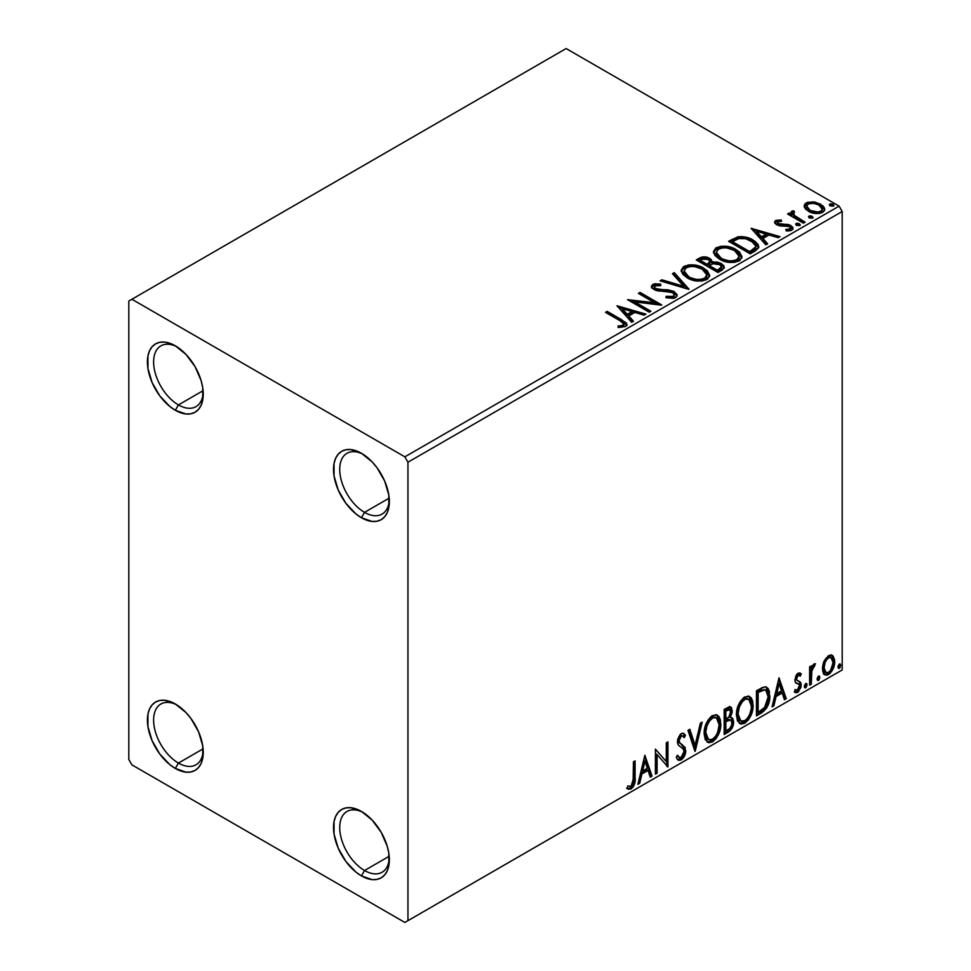 <?xml version="1.0" encoding="UTF-8"?>
<svg xmlns="http://www.w3.org/2000/svg" width="971" height="971" viewBox="0 0 971 971"><rect width="100%" height="100%" fill="white"/><g stroke="black" fill="none" stroke-linecap="round" stroke-linejoin="round"><path stroke-width="1.46" d="M364.538 512.36A35.09 20.257 -120 0 0 389.298 499.749A35.09 20.257 60 0 1 382.076 514.096A35.09 20.257 60 0 1 364.538 512.36L389.189 498.123L364.538 512.36A35.09 20.257 60 0 1 341.61 481.434A35.09 20.257 60 0 1 346.987 453.311A35.09 20.257 60 0 1 363.033 454.234A35.09 20.257 -120 0 0 339.729 470.255A35.09 20.257 -120 0 0 364.538 512.36L361.43 517.737L364.538 512.36M361.43 453.263L361.43 453.263A39.483 22.794 60 0 1 389.347 501.619A39.483 22.794 60 0 1 361.43 517.737L355.981 513.962L345.919 503.342L338.224 490.003L334.048 475.984L334.048 463.398L335.638 458.276L338.224 454.185L341.695 451.309L345.919 449.743L350.749 449.549L361.43 453.263L372.111 461.88L376.942 467.646L384.637 480.985L388.813 495.016L388.813 507.59L387.223 512.724L384.637 516.803L381.166 519.691L376.942 521.257L372.111 521.451L361.43 517.737A39.483 22.794 60 0 1 333.514 469.381A39.483 22.794 60 0 1 361.43 453.263L361.43 453.263M178.433 404.919A35.09 20.257 -120 0 0 203.194 392.296A35.09 20.257 60 0 1 195.972 406.655A35.09 20.257 60 0 1 178.433 404.919L203.085 390.682L178.433 404.919A35.09 20.257 60 0 1 155.506 373.993A35.09 20.257 60 0 1 160.883 345.87A35.09 20.257 60 0 1 176.928 346.793A35.09 20.257 -120 0 0 153.624 362.814A35.09 20.257 -120 0 0 178.433 404.919L175.326 410.284L178.433 404.919M175.326 345.822L175.326 345.822A39.483 22.794 60 0 1 203.242 394.165A39.483 22.794 60 0 1 175.326 410.284L169.876 406.521L159.814 395.901L152.119 382.562L147.944 368.531L147.944 355.956L149.534 350.822L152.119 346.744L155.591 343.868L159.814 342.29L164.645 342.108L169.876 343.297L175.326 345.822L186.007 354.439L195.062 366.65L201.118 380.608L202.708 387.575L202.708 400.149L201.118 405.271L198.533 409.361L195.062 412.238L190.838 413.804L186.007 413.998L175.326 410.284A39.483 22.794 60 0 1 147.41 361.94A39.483 22.794 60 0 1 175.326 345.822L175.326 345.822M178.433 763.072A35.09 20.257 -120 0 0 203.194 750.462A35.09 20.257 60 0 1 195.972 764.808A35.09 20.257 60 0 1 178.433 763.072L203.085 748.835L178.433 763.072A35.09 20.257 60 0 1 155.506 732.146A35.09 20.257 60 0 1 160.883 704.024A35.09 20.257 60 0 1 176.928 704.946A35.09 20.257 -120 0 0 153.624 720.968A35.09 20.257 -120 0 0 178.433 763.072L175.326 768.449L178.433 763.072M175.326 703.975L175.326 703.975A39.483 22.794 60 0 1 203.242 752.331A39.483 22.794 60 0 1 175.326 768.449L169.876 764.675L159.814 754.054L152.119 740.715L147.944 726.696L147.944 714.11L149.534 708.988L152.119 704.897L155.591 702.021L159.814 700.455L164.645 700.261L175.326 703.975L186.007 712.593L190.838 718.358L198.533 731.697L202.708 745.728L202.708 758.302L201.118 763.437L198.533 767.515L195.062 770.404L190.838 771.969L186.007 772.163L175.326 768.449A39.483 22.794 60 0 1 147.41 720.094A39.483 22.794 60 0 1 175.326 703.975L175.326 703.975M364.538 870.514A35.09 20.257 -120 0 0 389.298 857.903A35.09 20.257 60 0 1 382.076 872.261A35.09 20.257 60 0 1 364.538 870.514L389.189 856.276L364.538 870.514A35.09 20.257 60 0 1 341.61 839.599A35.09 20.257 60 0 1 346.987 811.477A35.09 20.257 60 0 1 363.033 812.399A35.09 20.257 -120 0 0 339.729 828.409A35.09 20.257 -120 0 0 364.538 870.514L361.43 875.891L364.538 870.514M361.43 811.416L361.43 811.416A39.483 22.794 60 0 1 389.347 859.772A39.483 22.794 60 0 1 361.43 875.891L355.981 872.128L345.919 861.508L338.224 848.168L334.048 834.138L334.048 821.563L335.638 816.429L338.224 812.351L341.695 809.462L345.919 807.896L350.749 807.702L361.43 811.416L372.111 820.046L381.166 832.256L387.223 846.214L388.813 853.169L388.813 865.756L387.223 870.878L384.637 874.968L381.166 877.845L376.942 879.41L372.111 879.605L361.43 875.891A39.483 22.794 60 0 1 333.514 827.535A39.483 22.794 60 0 1 361.43 811.416L361.43 811.416M128.803 301.046L128.803 759.492L131.898 764.857L404.858 922.45L842.197 669.954L407.954 920.654L407.954 462.22L842.197 211.508L842.197 669.954L842.197 211.508L839.102 206.143L404.858 456.843L131.898 299.262L566.142 48.55L839.102 206.143L566.142 48.55L128.803 301.046L128.803 759.492L131.898 764.857L404.858 922.45L407.954 920.654L407.954 462.22L404.858 456.843L131.898 299.262L128.803 301.046M804.34 207.017L805.784 209.287L809.838 211.969L819.196 213.499L822.643 212.382L824.573 210.391L824.476 208.097L823.044 205.949L815.349 202.138L807.738 202.223L805.044 203.776L804.134 205.913L808.345 211.205C812.8 213.826 817.57 214.215 822.643 212.382L824.755 209.408L820.592 204.128L813.322 201.81L806.209 202.903L804.34 207.017L804.134 205.901M803.43 223.148L805.093 222.189L793.768 215.04L792.967 213.292L794.557 212.2L793.671 210.768L791.122 211.909L791.571 214.373L789.229 213.025L787.566 213.984L803.43 223.148L805.093 222.189L794.581 215.817L793.538 212.467L794.557 212.2L793.671 210.768L791.863 211.193L790.94 212.613L791.571 214.373L789.229 213.025L787.566 213.984L803.43 223.148M777.759 223.002L778.281 225.175L777.759 221.57L781.57 221.303L781.194 219.956L781.194 221.267L781.194 219.956L775.076 220.975L774.676 222.711L775.999 224.301L779.677 225.855L787.02 225.818L789.945 227.08L790.091 228.853L785.733 229.508L786.243 230.904L790.625 230.673L792.943 229.035L792.652 227.105L789.387 224.835L777.941 223.512L777.443 221.813L781.57 221.303L781.194 219.956L775.975 220.368L775.708 221.946L778.56 221.291M755.304 250.931L758.727 247.629L758.157 244.558L754.855 241.184L748.374 237.883L741.99 236.596L737.79 236.875L728.553 241.306L750.255 253.844L755.304 250.931L758.849 246.755L753.035 240.019C748.835 237.3 743.75 236.256 737.79 236.875L728.553 241.306L750.255 253.844L755.304 250.931M704.558 258.262L699.326 259.609C702.798 257.801 706.257 257.873 709.716 259.827L709.716 258.395C706.257 256.441 702.798 256.368 699.326 258.177L699.326 259.609L697.494 260.665L699.326 259.609L699.326 258.177L696.256 259.949L717.97 272.487L724.196 268.008L723.832 265.751L721.271 263.469L717.108 262.024L712.289 262.243L710.906 259.208L705.99 257.024L701.669 257.133L696.256 259.949L717.97 272.487L722.315 269.987L724.317 267.316L721.271 263.469L712.362 261.672M688.742 289.358L674.262 272.645L672.454 273.701L683.645 286.251L661.894 279.794L660.074 280.85L689.022 289.2L674.262 272.645L672.454 273.701L683.645 286.251L661.894 279.794L660.074 280.85L688.742 289.358M650.886 311.218L634.731 301.896L661.737 304.955L640.035 292.417L638.36 293.376L654.551 302.734L627.509 299.651L649.211 312.189L650.886 311.218L634.731 301.896L661.36 305.173L640.035 292.417L638.36 293.376L654.551 302.734L627.509 299.651L649.211 312.189L650.886 311.218M619.959 320.685L623.115 322.724L623.94 324.387L622.581 325.528L618.054 326.001L618.879 327.445L625.482 326.523L626.938 324.787L626.222 322.87L607.178 311.375L605.516 312.346L619.959 320.685L623.965 324.144L621.828 325.71L618.054 326.001L618.879 327.445L625.482 326.523L626.963 324.532L621.841 319.847L607.178 311.375L605.516 312.346L619.959 320.685M616.925 305.756L631.684 322.311L633.493 321.255L628.771 315.951L634.864 312.431L644.052 315.162L645.873 314.106L616.925 305.756L631.684 322.311L633.493 321.255L628.771 315.951L634.864 312.431L644.052 315.162L645.873 314.106L616.925 305.756M675.525 297.636L676.945 296.179L676.969 294.516L673.704 291.312L667.902 289.819L658.35 289.455L654.733 287.914L654.794 285.838L660.717 285.62L660.681 284.09L654.575 283.763L651.614 285.644L652.476 288.411L655.923 290.414L672.539 292.538L674.25 294.419L673.486 296.216L671.556 296.895L666.155 296.289L665.9 297.709L673.352 298.388L675.525 297.636L677.103 295.366L674.238 291.591L655.583 288.533L654.211 286.809L655.024 285.692L660.717 285.62L660.681 284.09L652.815 284.394L651.456 286.421L654.005 289.552L658.168 290.972L669.856 291.628L672.539 292.538L674.299 294.808L673.182 296.422L666.155 296.289L665.9 297.709L675.525 297.636M687.165 277.852L693.974 280.498L702.082 281.044L707.774 278.944L709.607 275.181L707.179 270.642L701.693 267.074L694.253 264.974L688.718 264.901L683.438 266.734L681.229 270.144L682.662 274.125L687.165 277.852C693.27 281.456 699.836 282.027 706.864 279.539L709.631 275.533L703.769 268.142C697.615 264.464 690.988 263.894 683.912 266.442L681.217 270.472L687.165 277.852M719.462 259.208L726.259 261.854L734.379 262.401L740.06 260.301L741.905 256.538L739.477 251.999L735.047 248.952L729.197 246.804L721.004 246.258L715.724 248.091L713.515 251.501L714.959 255.482L719.462 259.208C725.568 262.813 732.122 263.384 739.149 260.896L741.917 256.89L736.054 249.498C729.901 245.821 723.286 245.25 716.197 247.799L713.503 251.829L719.462 259.208M751.093 228.294L765.852 244.85L767.66 243.794L762.939 238.49L769.032 234.97L778.232 237.701L780.041 236.645L751.093 228.294L765.852 244.85L767.66 243.794L762.939 238.49L769.032 234.97L778.232 237.701L780.041 236.645L751.093 228.294M796.111 224.956L796.184 223.476L796.948 225.49L800.238 225.114L799.388 223.706L796.96 223.221L795.759 223.913L796.608 225.321L799.813 225.563L800.286 224.884M808.916 217.565L808.989 216.084L809.753 218.099L813.043 217.722L812.193 216.315L809.765 215.829L808.564 216.521L809.413 217.929L812.618 218.172L813.091 217.492M829.792 205.512L829.865 204.019L830.63 206.046L833.919 205.67L833.069 204.262L830.642 203.776L829.44 204.468L830.29 205.876L833.494 206.119L833.968 205.439M831.528 655.012L833.057 656.02L828.566 655.595L824.051 661.239L822.522 666.907L822.789 671.701L824.597 674.699L827.158 675.161L829.962 673.546L833.191 668.679L834.49 664.152L834.599 659.928L833.057 656.02L831.152 654.94L828.566 655.595L824.051 661.239L822.437 668.667L824.925 674.918L828.566 674.566C832.681 671.095 834.72 666.774 834.684 661.603L832.183 655.291M809.632 685.174L811.295 684.215L811.829 670.208L815.47 663.788L813.213 664.747L811.295 668.582L811.295 665.888L809.632 666.846L809.632 685.174L811.295 684.215L811.562 671.616L815.47 663.788L814.208 663.885L811.295 668.582L811.295 665.888L809.632 666.846L809.632 685.174M798.854 675.161L796.924 674.687L800.298 676.095L801.281 673.959L799.728 672.952L801.281 673.959L798.053 673.219L796.669 674.444L794.909 680.562L795.807 682.868L799.218 684.567L799.485 687.189L797.567 690.211L795.273 689.604L794.327 691.85L796.22 692.821L798.162 692.092L801.075 686.97L800.735 682.504L797.288 680.586L796.548 678.802L797.798 675.67L798.842 675.209L800.298 676.095L801.281 673.959L799.91 673.012L798.053 673.219L794.873 679.858L795.407 682.37L799.218 684.567L799.606 686.084L797.567 690.211L795.273 689.604L794.327 691.85L795.043 692.529M761.507 712.957L766.811 707.859L769.42 700.552L769.348 691.376L768.134 688.524L765.585 686.849L762.381 687.541L756.458 690.794L756.458 715.87L761.507 712.957L760.269 712.241L756.458 714.438L760.269 712.241L761.507 712.957C767.296 708.696 770.076 703.028 769.821 695.94L766.787 687.274L764.917 686.825L756.458 690.794L756.458 715.87L761.507 712.957M724.172 734.513L731.442 729.197L733.639 721.926L732.814 718.552L730.216 717.496L732.134 712.556L731.576 707.859L729.318 706.779L724.172 709.437L724.172 734.513L728.517 732C731.903 729.439 733.615 726.077 733.639 721.926L732.049 717.824L730.216 717.496L732.243 710.99L730.75 706.961L724.172 709.437L724.172 734.513M694.945 751.384L702.179 722.133L700.37 723.189L695.09 745.255L689.811 729.282L687.99 730.338L695.224 751.226L702.179 722.133L700.37 723.189L695.09 745.255L689.811 729.282L687.99 730.338L694.945 751.384M657.088 773.244L657.088 754.588L667.951 766.981L667.951 741.905L666.276 742.864L666.276 761.567L655.413 749.139L655.413 774.203L657.088 773.244L655.413 772.77L657.088 773.244L657.088 754.588L667.951 766.981L667.951 741.905L666.276 742.864L666.276 761.567L655.413 749.139L655.413 774.203L657.088 773.244M627.023 788.355L631.126 788.877L629.888 788.161L633.153 783.828L633.857 777.079C634.524 781.242 633.201 784.944 629.888 788.161L631.126 788.877C634.439 785.66 635.762 781.958 635.095 777.795L633.857 777.079L633.857 761.58L633.857 777.079L635.095 777.795L635.095 760.863L633.432 761.834L633.128 783.087L631.114 786.316L627.873 785.927L627.023 788.355L628.807 789.302L631.126 788.877L633.371 786.68L634.67 783.597L635.095 760.863L633.432 761.834L633.432 778.511L631.114 786.316L627.873 785.927L627.023 788.355L627.861 788.925M644.841 755.244L637.886 784.337L639.695 783.281L641.928 773.96L648.033 770.44L650.267 777.188L652.075 776.132L644.841 755.244L637.886 784.337L639.695 783.281L641.928 773.96L648.033 770.44L650.267 777.188L652.075 776.132L644.841 755.244M682.771 736.03L680.028 735.423L682.771 736.03L684.179 737.681L685.477 735.375L683.754 733.408L681.29 733.554L677.406 741.65L678.268 744.975L683.548 749.333L684.094 751.481L681.059 757.477L679.336 757.538L677.649 755.268L676.302 757.319L678.353 760.184L681.181 759.977L683.936 757.004L685.477 753.059L685.138 747.5L679.87 742.997L679.081 740.582L680.78 736.479L682.71 735.994L684.179 737.681L685.477 735.375L682.71 733.129L680.295 734.307L677.624 739.501L677.624 743.495L678.608 745.388L683.268 748.932L684.082 751.918L683.317 754.795L681.059 757.477L678.899 757.198L677.649 755.268L676.302 757.319L677.26 759.128L678.68 760.329L681.181 759.977L679.931 759.261L677.77 759.723M704.133 733.663L705.237 739.599L708.818 742.754L712.508 741.893L716.197 738.47L719.487 731.976L720.725 726.211L720.373 719.657L718.819 716.392L716.113 714.692L711.403 716.258L707.835 720.385L705.104 726.781L704.133 733.663L707.568 742.293L712.508 741.893C718.164 736.989 720.943 730.993 720.834 723.893L717.411 715.166L712.374 715.603C706.754 720.555 704.011 726.575 704.133 733.663M736.419 715.02L737.523 720.968L741.116 724.111L744.793 723.249L748.483 719.827L751.772 713.333L753.011 707.568L752.659 701.013L751.117 697.748L748.398 696.049L743.689 697.615L740.12 701.742L737.39 708.138L736.419 715.02L739.853 723.65L744.793 723.249C750.449 718.346 753.229 712.35 753.12 705.249L749.697 696.523L744.672 696.96C739.052 701.912 736.297 707.932 736.419 715.02M779.009 677.782L772.054 706.864L773.875 705.82L776.096 696.498L782.201 692.978L784.434 699.727L786.243 698.671L779.009 677.782L772.054 706.864L773.875 705.82L776.096 696.498L782.201 692.978L784.434 699.727L786.243 698.671L779.009 677.782M804.34 686.461L805.129 687.893L806.331 687.201L806.78 683.669L805.42 683.802L804.425 685.696L805.736 687.747L807.119 684.846L805.736 683.572L804.34 686.461M817.145 679.069L817.934 680.501L819.136 679.809L819.585 676.277L818.225 676.399L817.218 678.304L818.541 680.355L819.925 677.455L818.541 676.168L817.145 679.069M838.022 667.016L838.81 668.449L840.012 667.757L840.461 664.225L839.102 664.346L838.107 666.252L839.417 668.303L840.801 665.402L839.417 664.115L838.022 667.016M626.623 788.209L629.888 788.161L627.193 788.476M644.562 756.421L650.837 775.416L652.075 776.132L650.837 775.416L649.866 775.987L650.837 775.416L644.562 756.421M646.783 769.724L648.033 770.44L646.783 769.724L640.69 773.244L641.928 773.96L640.69 773.244L638.457 782.565L639.695 783.281L638.275 782.675L640.69 773.244L646.783 769.724M643.737 760.499L641.406 770.258L642.644 770.974L641.406 770.258L643.737 760.499L644.975 761.215L647.317 768.279L642.644 770.974L644.975 761.215L643.737 760.499M655.413 749.284L666.276 761.567L655.413 749.284M666.701 742.621L666.701 766.155L666.701 742.621M666.871 766.35L667.951 766.981L666.871 766.35M655.85 753.872L657.088 754.588L655.85 753.872L655.85 772.528L655.85 753.872M677.2 755.96L679.336 757.538M684.239 734.659L683.244 736.419L684.239 734.659M679.081 740.582L681.266 736.139L680.028 735.423L677.843 739.866L679.081 740.582L677.843 739.866L678.85 742.524L680.088 743.24L679.081 740.582M682.152 744.539L678.85 742.524L682.152 744.539L680.914 743.822L685.757 750.547L682.152 744.539M681.181 759.977C684.203 757.465 685.732 754.321 685.757 750.547L684.519 749.83C684.494 753.605 682.965 756.749 679.931 759.261L681.181 759.977M677.442 759.613L680.962 758.509M681.885 757.501L684.239 752.343L684.239 747.682L682.892 745.34L678.632 742.281L677.843 739.866L679.081 736.236L681.46 735.278M684.239 747.682L683.9 746.784M678.583 757.016L676.957 755.608M688.961 729.767L693.84 744.539L695.09 745.255L693.84 744.539L688.961 729.767M700.54 723.079L694.265 749.333L700.54 723.079M716.78 714.874L719.596 723.177L720.834 723.893L719.596 723.177C719.705 730.277 716.926 736.273 711.27 741.176L712.508 741.893L711.27 741.176L706.973 741.868M707.374 741.99L712.241 740.533L716.428 735.411L719.135 727.922L719.123 718.916M708.272 739.295L706.148 737.911L704.582 732.85M716.452 717.897L711.209 717.423L716.452 717.897L719.159 724.852C719.268 730.58 717.035 735.411 712.447 739.356L708.551 739.635L705.808 732.68L704.558 731.964L704.764 729.136L706.123 724.111L708.939 719.377L711.998 717.035L715.36 717.266M704.558 731.964L705.808 732.68C705.699 726.988 707.92 722.145 712.447 718.139L711.209 717.423C706.682 721.429 704.461 726.272 704.558 731.964L707.313 738.919L708.551 739.635M730.058 706.73L731.005 710.274L732.243 710.99L731.005 710.274L730.083 714.777M729.731 709.619L728.493 708.903L726.332 709.328L727.57 710.044L726.332 709.328L724.609 710.335L725.847 711.051L729.731 709.619L730.58 711.998L728.966 716.804L730.216 717.496L728.978 716.792L725.847 719.086L724.609 718.37L724.609 710.335L728.614 708.988M731.357 717.569L732.401 721.21L733.639 721.926L732.401 721.21C732.377 725.361 730.665 728.723 727.279 731.284L728.517 732L727.279 731.284L724.172 733.081L728.93 730.034L731.697 725.386L732.352 720.239L731.187 717.387M729.901 715.19L731.005 710.274L729.779 706.439M730.945 709.109L730.726 708.041M730.823 720.106L728.104 719.208L729.342 719.924L728.104 719.208L725.446 720.446L726.684 721.162L724.609 720.943L725.847 721.659L729.342 719.924L730.823 720.106L731.964 722.897C731.818 726.065 730.41 728.384 727.752 729.876L725.847 730.981L724.609 730.265L724.609 720.943L728.396 719.171L730.362 720.276M730.58 711.998C730.495 714.972 729.197 717.168 726.696 718.589L725.847 719.086L725.847 711.051L724.609 710.335L724.609 718.37L725.847 719.086L725.847 711.051L729.452 709.522L730.58 711.998M725.847 730.981L725.847 721.659L724.609 720.943L724.609 730.265L725.847 730.981L725.847 721.659L730.459 719.948L731.818 721.55L731.6 725.228L729.791 728.396L725.847 730.981M749.066 696.231L751.882 704.533L753.12 705.249L751.882 704.533C751.991 711.634 749.211 717.63 743.555 722.533L744.793 723.249L743.555 722.533L739.259 723.237M739.659 723.359L744.539 721.89L748.714 716.768L751.42 709.279L751.42 700.273M740.557 720.652L738.446 719.268L737.22 716.683L737.705 707.495L741.953 699.97L745.048 698.161L747.646 698.635M748.738 699.254L743.507 698.78L748.738 699.254L751.457 706.208C751.566 711.937 749.321 716.768 744.745 720.713L740.849 721.004L738.094 714.037L736.855 713.321L739.599 720.288L740.849 721.004M738.094 714.037C737.984 708.345 740.205 703.502 744.745 699.496L743.507 698.78C738.967 702.786 736.746 707.628 736.855 713.321L738.094 714.037L739.271 707.204L742.463 701.45L745.522 699.108L748.896 699.351L751.081 702.834L751.372 708.077L749.879 714.086L747.719 717.933L744.745 720.713L741.808 721.368L739.684 719.984L738.094 714.037M766.155 686.983L768.583 695.224L769.821 695.94L768.583 695.224C768.838 702.312 766.058 707.98 760.269 712.241L762.235 710.93M763.242 710.08L766.75 704.74L768.364 698.647L768.11 690.66L766.034 686.885M761.628 689.276L757.987 691.061L759.225 691.777L757.987 691.061L756.895 691.692L758.133 692.408L764.031 689.701L765.779 690.041L768.158 696.899L764.395 708.077L758.133 712.338L756.895 711.622L758.133 712.338L758.133 692.408L756.895 691.692L756.895 711.622L756.895 691.692L760.427 689.774M765.779 690.041L764.772 689.483M778.73 678.96L785.005 697.955L786.243 698.671L785.005 697.955L784.034 698.525L785.005 697.955L778.73 678.96M780.963 692.262L782.201 692.978L780.963 692.262L774.858 695.782L776.096 696.498L774.858 695.782L772.625 705.104L773.875 705.82L772.455 705.213L774.858 695.782L780.963 692.262M777.905 683.038L775.574 692.796L776.812 693.512L775.574 692.796L777.905 683.038L779.143 683.754L781.485 690.818L776.812 693.512L779.143 683.754L777.905 683.038M801.281 673.959L800.335 673.206M800.043 673.243L799.145 675.197L800.043 673.243M798.296 674.699L800.298 676.095M796.548 678.802L798.162 675.403L796.924 674.687L795.31 678.086L796.548 678.802L795.31 678.086L795.71 679.518L796.948 680.234L796.548 678.802M799.097 681.314L796.948 680.234M799.752 681.606L798.623 681.157M801.281 685.028L800.735 682.504L799.485 681.788L800.043 684.312L801.281 685.028L800.043 684.312L796.511 691.631L797.761 692.347L801.281 685.028M794.327 691.85L797.761 692.347L794.496 692.056L797.312 691.061L799.182 688.318L800.043 684.312L799.072 681.278M797.531 683.475L799.218 684.567M797.968 683.851L795.795 682.856M796.354 683.268L797.434 683.705M795.613 682.783L797.592 683.511M795.613 689.738L794.982 689.641M795.71 679.518L795.71 676.241L796.73 674.809L798.174 674.639M806.573 683.499L805.736 683.572M805.821 683.523L807.119 684.846L805.881 684.13L804.498 687.031L805.736 687.747L804.401 687.067M804.91 687.808L805.736 687.747M804.34 687.104L805.809 683.463M810.057 666.604L810.057 667.866L811.295 668.582L810.057 667.866L810.057 666.604M812.448 665.754L813.892 664.103L813.443 665.475L814.681 666.191L812.569 665.669M810.906 668.364L810.324 670.9L811.562 671.616L810.324 670.9L810.057 677.333L811.295 678.049L810.057 677.333L810.057 683.499L811.295 684.215L809.632 683.742L810.057 677.333M810.069 675.78L811.016 668.06M819.378 676.107L818.541 676.168M818.626 676.132L819.925 677.455L818.687 676.738L817.303 679.639L818.541 680.355L817.206 679.676M817.716 680.416L818.541 680.355M817.145 679.712L818.614 676.071M833.057 656.02L831.819 655.304L833.446 660.887L834.684 661.603L833.446 660.887C833.482 666.057 831.443 670.378 827.328 673.85L828.566 674.566L827.328 673.85L824.33 674.469M823.359 673.983L826.612 674.202L830.399 670.888M831.115 669.711L833.446 660.887L833.069 657.695L831.419 654.915M825.338 672.041L823.117 669.274L823.444 663.059L826.272 657.937L828.372 656.724L830.084 657.136M831.067 657.683L827.316 657.136L831.067 657.683L833.009 662.574C833.094 666.409 831.601 669.662 828.554 672.32L825.92 672.502L824.1 667.72L822.862 667.004L824.67 671.786L825.92 672.502M824.1 667.72C824.027 663.873 825.52 660.583 828.554 657.853L827.316 657.136C824.282 659.867 822.789 663.157 822.862 667.004L824.1 667.72L825.156 662.404L827.086 659.091L829.61 657.44L831.334 657.853L832.766 660.28L832.997 663.205L830.545 670.451L828.554 672.32L826.564 672.757L824.682 670.961L824.1 667.72M840.255 664.055L839.417 664.115M839.502 664.079L840.801 665.402L839.563 664.686L838.179 667.587L839.417 668.303L838.082 667.623M838.592 668.364L839.417 668.303M838.022 667.66L839.49 664.006M647.317 768.279L642.644 770.974L644.975 761.215L647.317 768.279M719.159 724.852L717.593 732.717L715.421 736.576L711.67 739.744L708.345 739.514L706.172 736.042L705.82 731.758L706.985 725.847L709.51 720.955L712.848 717.921L716.028 717.69L718.297 720.033L719.159 724.852M758.133 692.408L765.099 689.774L767.296 691.85L768.158 696.899L767.381 702.519L765.379 706.839L758.133 712.338L758.133 692.408M781.485 690.818L776.812 693.512L779.143 683.754L781.485 690.818M404.858 456.843L839.102 206.143L842.197 211.508L407.954 462.22L404.858 456.843M407.954 920.654L842.197 669.954L407.954 920.654M626.938 325.649L623.88 322.506L606.754 313.063L607.178 311.375L607.178 312.808L621.841 321.28L621.841 319.847L621.841 321.28L626.817 325.224M623.952 325.419L622.581 326.96L618.054 327.433L621.828 327.142L621.828 325.71L621.828 327.142L623.236 326.681L623.965 324.144M618.369 307.37L644.234 315.053L618.369 307.37M628.771 317.383L628.771 315.951L628.771 317.383L632.655 321.741L628.771 317.383M622.302 310.137L627.254 315.684L631.927 312.99L631.927 311.557L631.927 312.99L627.254 315.684L627.254 314.252L627.254 315.684L622.302 310.137L622.302 308.705L631.927 311.557L627.254 314.252L622.302 308.705L622.302 310.137M630.118 301.156L654.551 304.166L654.551 302.734L654.551 304.166L630.118 301.156M639.598 294.092L640.035 292.417L640.035 293.849L659.175 304.894L639.598 294.092M634.731 303.328L634.731 301.896L634.731 303.328L649.648 311.934L634.731 303.328M673.182 297.854L666.155 297.769L666.155 296.289L666.155 297.721L673.182 297.854L674.299 294.808M651.59 287.137L652.815 284.394L652.815 285.826L660.681 285.523L660.681 284.09L660.681 285.608L654.575 285.195L652.403 286.093L651.456 287.792M654.211 286.809L655.583 289.977L655.583 288.533L655.583 289.977L659.394 291.009L659.394 289.576L659.394 291.009L663.618 291.069L663.618 289.637L663.618 291.069L674.238 293.024L674.238 291.591L674.238 293.024L676.993 296.046M676.969 295.949L675.197 293.655L671.944 292.028M670.67 291.688L657.331 290.681L654.733 289.346L654.32 287.804M652.063 286.396L651.614 287.076M674.287 296.398L673.486 297.648M661.712 281.335L661.894 279.794L661.894 281.226L683.645 287.683L683.645 286.251L683.645 287.683L661.712 281.335M673.291 274.647L674.262 274.077L674.262 272.645L674.262 274.077L687.577 289.018L674.262 274.077L673.291 274.647M681.278 271.212L683.912 267.875L683.912 266.442L683.912 267.875C690.988 265.326 697.615 265.896 703.769 269.574L703.769 268.142L703.769 269.574L709.57 276.237M686.145 266.891L682.285 269.161L681.229 271.577M709.607 276.614L708.417 273.506L704.715 270.156L699.399 267.583L694.216 266.394M691.534 266.2L687.626 266.515M706.548 274.927L706.767 275.63M706.839 276.565L705.905 278.689L702.822 280.485L694.253 280.449L687.347 277.354L685.065 275.145L684.07 272.147M684.057 270.958L684.057 272.39L688.827 278.313L688.827 276.881L688.827 278.313C693.695 281.202 698.938 281.675 704.582 279.721L704.582 278.289C698.938 280.243 693.695 279.769 688.827 276.881L684.057 270.958L686.206 267.68C691.91 265.714 697.202 266.188 702.094 269.101L706.852 274.89L704.582 278.289L704.582 279.721L706.852 276.322L706.852 274.89M712.289 262.243L709.716 258.395L709.716 259.827L712.289 263.675L712.289 262.243L712.289 263.675L721.271 264.901L721.271 263.469L721.271 264.901L724.196 268.008M724.22 268.069L722.315 265.581L719.353 264.015L712.289 263.675M723.832 267.183L723.189 266.345M714.668 263.323L713.467 263.457M712.301 262.607L710.335 260.228L705.966 258.456M721.489 268.263L717.411 271.674L709.34 267.013L709.34 265.581L713.102 263.699L719.596 264.428L721.489 266.843L719.329 269.137L719.329 270.569L721.489 268.275L721.489 266.843L717.411 270.241L717.411 271.674L719.329 270.569L719.329 269.137L717.411 270.241L709.34 265.581L709.34 267.013L717.411 271.674L717.411 270.241L709.34 265.581L713.102 263.699L716.549 263.432L719.997 264.682L721.489 266.831M720.822 269.537L720.118 270.072M709.825 263.675L708.709 264.767M707.968 265.229L707.968 263.796L707.119 265.726L707.968 265.229L707.119 265.726L700.152 261.709L700.152 260.277L701.887 259.269L708.077 259.391L709.959 261.709L707.968 263.796L707.968 265.229L709.959 263.141L709.959 261.709M707.119 264.294L700.152 260.277L700.152 261.709L707.119 265.726L707.119 264.294L700.152 260.277L704.121 258.48L708.077 259.391L709.947 261.624L707.119 264.294M713.564 252.569L716.197 249.231L716.197 247.799L716.197 249.231C723.286 246.683 729.901 247.253 736.054 250.931L736.054 249.498L736.054 250.931L741.856 257.594M718.431 248.248L714.571 250.518L713.515 252.933M741.905 257.97L740.703 254.863L737.001 251.513L731.697 248.94L726.502 247.763M723.82 247.556L719.912 247.872M738.846 256.283L739.052 256.987M739.125 257.922L738.191 260.046L735.108 261.842L726.551 261.806L719.632 258.711L717.351 256.502L716.355 253.504M716.343 252.314L716.343 253.747L721.125 259.67L721.125 258.237L721.125 259.67C725.98 262.571 731.224 263.032 736.868 261.078L736.868 259.645C731.224 261.6 725.98 261.126 721.125 258.237L716.343 252.314L718.491 249.037C724.196 247.071 729.5 247.544 734.379 250.457L739.137 256.247L736.868 259.645L736.868 261.078L739.137 257.679L739.137 256.247M758.157 245.991L752.27 241.026L744.089 238.235L736.928 238.526L729.791 242.022L731.831 240.844L731.831 239.412L731.831 240.844L737.79 238.308L737.79 236.875L737.79 238.308C743.75 237.689 748.835 238.732 753.035 241.451L753.035 240.019L753.035 241.451L758.764 247.471M755.887 247.52L755.256 249.304L752.61 251.331M751.505 251.987L751.505 250.554L749.709 251.598L749.709 253.03L751.505 251.987L755.414 249.098L755.414 247.666L749.709 253.03L732.45 243.066L749.709 253.03L749.709 251.598L732.45 241.633L732.45 243.066L732.45 241.633L738.955 238.575C743.786 237.944 747.925 238.745 751.36 240.978L755.887 246.161L755.414 249.098L755.887 246.161M752.537 229.909L778.402 237.592L752.537 229.909M762.939 239.922L762.939 238.49L762.939 239.922L766.823 244.279L762.939 239.922M756.47 232.676L761.422 238.223L766.095 235.528L766.095 234.096L766.095 235.528L761.422 238.223L761.422 236.79L761.422 238.223L756.47 232.676L756.47 231.244L766.095 234.096L761.422 236.79L756.47 231.244L756.47 232.676M777.225 223.779L777.759 221.57M780.126 224.337L778.281 223.743L778.281 225.175L780.126 225.77L780.126 224.337L780.126 225.77L783.427 225.758L783.427 224.325L780.126 224.337M787.772 224.386L783.427 224.325L783.427 225.758L787.772 225.818L787.772 224.386L787.772 225.818L790.77 226.923L790.77 225.49L787.772 224.386M787.918 231.037L789.69 230.576L789.69 229.144L785.733 229.508L786.243 230.904L791.826 230.163L793.076 228.416L790.77 225.49L790.77 226.923L792.919 229.083M774.737 222.869L775.708 220.514L774.567 222.128L776.691 224.75L779.677 225.855L789.18 226.498L790.406 228.136L789.69 230.576L790.321 229.945L787.809 231.037M779.762 221.291L776.266 221.679L774.688 222.966M790.358 229.217L790.406 228.136M792.955 229.168L788.598 226.012L778.681 225.369L777.443 223.245M792.154 227.954L791.523 227.408M796.184 223.476L796.184 224.908L799.388 225.151L799.388 223.706L796.184 223.476L795.71 224.167M799.813 225.563L799.388 223.706L799.886 225.503M799.934 225.551L796.05 225.005M798.684 224.823L797.846 224.653M788.804 214.7L789.229 213.025L789.229 214.457L791.571 215.805L791.571 214.373L791.571 215.805L788.804 214.7M791.086 213.414L791.863 211.193L791.863 212.625L793.671 212.2L793.671 210.768L793.768 212.358L792.045 212.528L790.977 213.754M792.967 214.858L793.538 212.467M793.538 213.899L794.581 217.249L794.581 215.817L794.581 217.249L799.764 220.538L799.764 219.106L799.764 220.538L803.854 222.905L794.861 217.468L792.967 214.737M808.989 216.084L808.989 217.516L812.193 217.747L812.193 216.315L808.989 216.084L808.515 216.776M812.618 218.172L812.193 216.315L812.691 218.111M812.739 218.159L808.855 217.613M811.489 217.431L810.651 217.261M807.751 203.655L804.219 206.605L806.209 204.335L806.209 202.903L806.209 204.335L813.322 203.242L813.322 201.81L813.322 203.242L820.592 205.561L820.592 204.128L820.592 205.561L824.658 210.112L823.044 207.381L819.014 204.76L814.353 203.388L809.304 203.279M822.097 209.894L821.575 211.994L820.119 212.977L815.118 213.414L809.025 211.035L807.253 209.214L806.816 206.993M806.743 206.131L806.743 207.563L810.02 211.678L810.02 210.246L810.02 211.678C813.31 213.656 816.854 213.996 820.689 212.685L820.689 211.253C816.854 212.564 813.31 212.224 810.02 210.246L806.743 206.131L808.163 204.019C812.047 202.757 815.64 203.121 818.929 205.099L822.17 209.056L820.689 212.685L822.17 209.056M829.865 204.019L829.865 205.464L833.069 205.694L833.069 204.262L829.865 204.019L829.392 204.723M833.494 206.119L833.069 204.262L833.567 206.058M833.616 206.107L829.732 205.561M832.365 205.379L831.528 205.209M631.927 311.557L627.254 314.252L622.302 308.705L631.927 311.557M702.094 269.101L705.856 272.268L706.791 275.509L704.958 278.058L700.746 279.466L696.365 279.393L690.466 277.73L686.072 274.866L684.094 271.479L685.49 268.178L690.09 266.527L694.508 266.564L702.094 269.101M734.379 250.457L738.142 253.625L739.077 256.866L737.244 259.415L733.032 260.823L728.651 260.75L722.764 259.087L718.358 256.223L716.38 252.836L717.775 249.535L722.388 247.884L726.793 247.921L734.379 250.457M732.45 241.633L738.955 238.575L745.704 238.708L753.739 242.616L755.389 244.522L755.778 246.889L749.709 251.598L732.45 241.633M766.095 234.096L761.422 236.79L756.47 231.244L766.095 234.096M818.929 205.099L822.17 208.886L821.175 210.925L818.08 212.054L810.567 210.537L807.593 208.267L806.755 206.301L807.666 204.359L810.809 203.255L815.227 203.631L818.929 205.099"/></g></svg>
